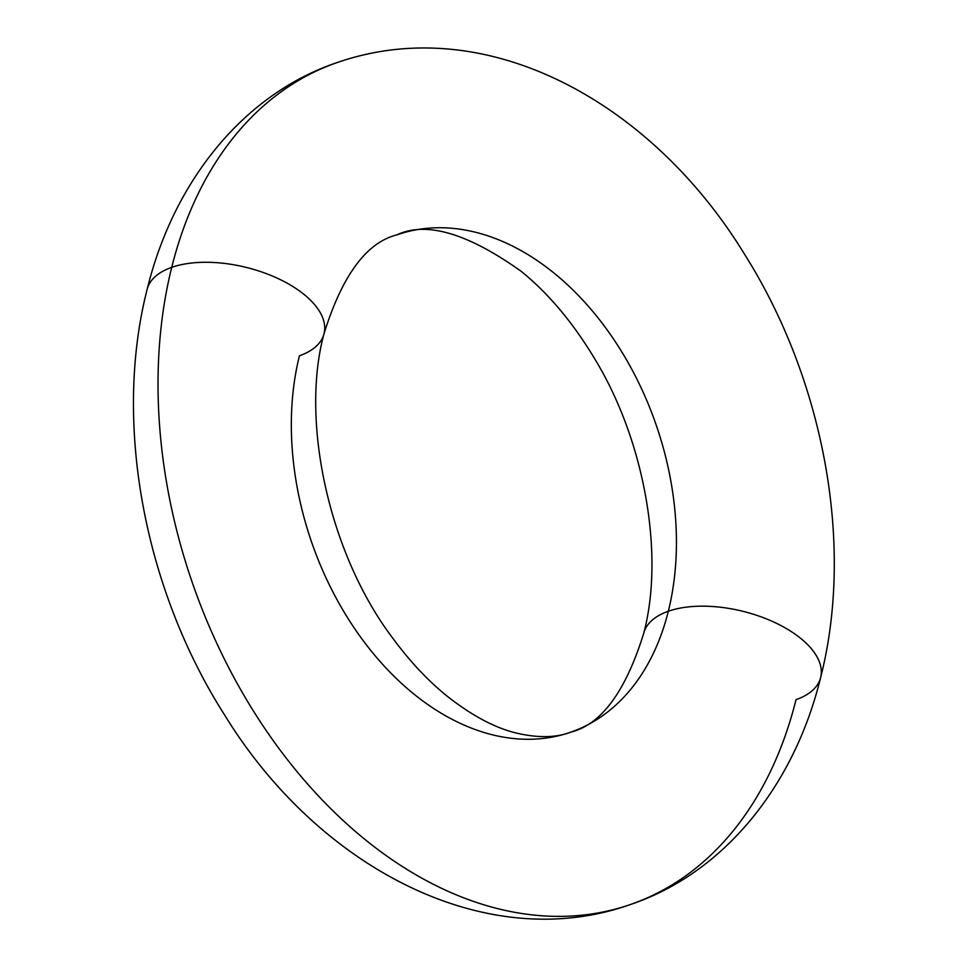 <?xml version="1.0" encoding="UTF-8"?>
<svg xmlns="http://www.w3.org/2000/svg" width="967" height="967" viewBox="0 0 967 967"><rect width="100%" height="100%" fill="white"/><g stroke="black" fill="none" stroke-linecap="round" stroke-linejoin="round"><path stroke-width="1.45" d="M820.645 677.504C854.61 544.264 823.703 379.427 744.288 253.85C651.444 102.067 486.05 10.48 336.552 62.77C245.461 93.557 174.084 179.004 147.105 289.508A91.188 45.425 14 0 1 171.727 267.351A445.775 307.941 70.7 0 0 274.87 742.922A445.775 307.941 70.7 0 0 631.209 904.242A445.775 307.941 70.7 0 0 796.022 699.661A91.188 45.425 -166 0 0 820.645 677.504A91.188 45.425 -166 0 0 770.796 620.705A91.188 45.425 -166 0 0 668.33 611.241A263.411 181.965 -109.3 0 1 570.929 732.116A263.411 181.965 -109.3 0 1 360.377 636.794A263.411 181.965 -109.3 0 1 299.432 355.771A91.188 45.425 -166 0 0 324.054 333.627A91.188 45.425 -166 0 0 274.205 276.816A91.188 45.425 -166 0 0 171.727 267.351A91.188 45.425 -166 0 0 147.105 289.508C112.921 423.558 144.458 589.604 224.912 715.459C318.3 867.484 486.135 956.278 631.209 904.242A445.775 307.941 -109.3 0 1 274.87 742.922A445.775 307.941 -109.3 0 1 171.727 267.351A445.775 307.941 -109.3 0 1 336.552 62.77A445.775 307.941 70.7 0 0 171.727 267.351A91.188 45.425 14 0 1 274.205 276.816A91.188 45.425 14 0 1 324.054 333.627C342.185 275.45 366.445 242.548 396.821 234.896A263.411 181.965 -109.3 0 1 607.385 330.218A263.411 181.965 -109.3 0 1 668.33 611.241A91.188 45.425 -166 0 0 643.696 633.385A91.188 45.425 14 0 1 668.33 611.241A263.411 181.965 70.7 0 0 607.385 330.218A263.411 181.965 70.7 0 0 396.821 234.896C426.217 221.008 467.738 233.192 521.37 271.461C548.398 293.424 572.718 322.337 594.342 358.189C645.678 442.004 664.329 556.496 643.696 633.385C625.576 691.562 601.317 724.464 570.929 732.116A263.411 181.965 70.7 0 0 668.33 611.241A91.188 45.425 14 0 1 770.796 620.705A91.188 45.425 14 0 1 820.645 677.504C793.665 788.008 722.289 873.455 631.209 904.242M324.054 333.627C300.217 420.391 328.635 554.26 393.557 639.247C410.455 662.044 428.381 681.082 447.358 696.337C471.944 715.64 494.886 727.861 516.173 733.01C537.857 738.123 556.11 737.821 570.929 732.116"/></g></svg>
